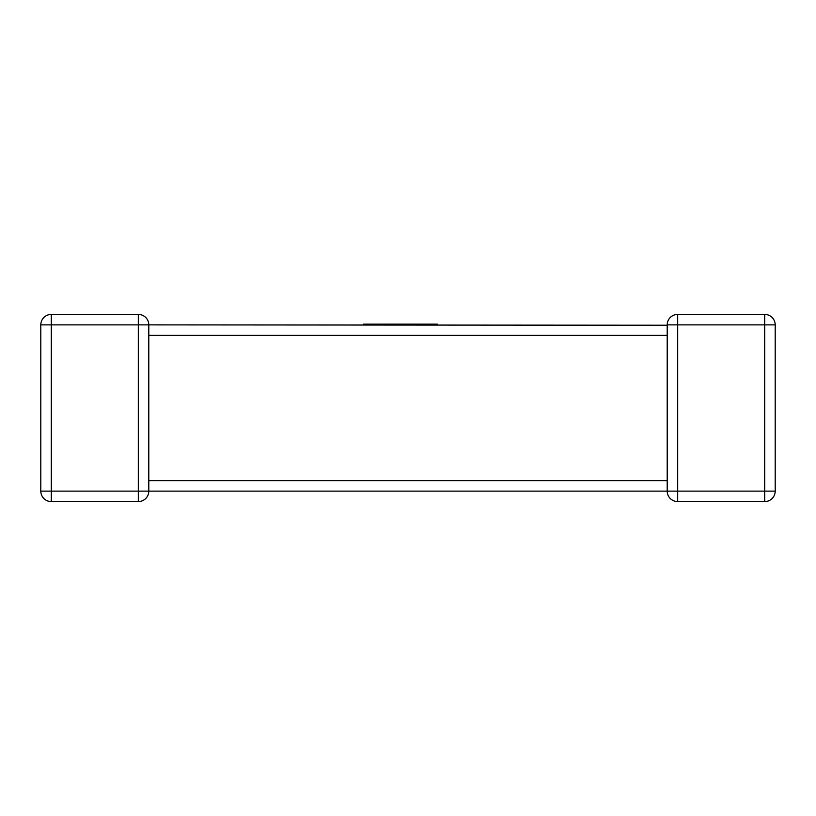 <?xml version="1.0" encoding="UTF-8"?>
<svg xmlns="http://www.w3.org/2000/svg" width="816" height="816" viewBox="0 0 816 816"><rect width="100%" height="100%" fill="white"/><g stroke="black" fill="none" stroke-linecap="round" stroke-linejoin="round"><path stroke-width="1.22" d="M667.202 325.227L148.798 324.88A10.486 10.486 0 0 0 138.312 314.405A10.486 10.486 0 0 1 148.798 324.88A10.486 10.486 0 0 0 138.312 314.405L51.286 314.405L138.312 314.405A10.486 10.486 0 0 1 148.798 324.88L148.798 333.673M148.798 481.45L148.798 491.12A10.486 10.486 0 0 1 138.312 501.595L51.286 501.595A10.486 10.486 0 0 1 40.8 491.12L40.8 324.88A10.486 10.486 0 0 1 51.286 314.405A10.486 10.486 0 0 0 40.8 324.88A10.486 10.486 0 0 1 51.286 314.405A10.486 10.486 0 0 0 40.8 324.88L51.286 324.88L51.286 491.12L138.312 491.12L138.312 324.88L51.286 324.88L51.286 314.405M148.798 334.55L148.798 480.634L667.202 480.634L667.202 335.366L148.798 335.366M667.264 489.967L667.202 491.12L148.798 491.12A10.486 10.486 0 0 1 138.312 501.595A10.486 10.486 0 0 0 148.798 491.12L138.312 491.12L138.312 501.595A10.486 10.486 0 0 0 148.798 491.12M764.714 314.405L764.714 324.88L775.2 324.88A10.486 10.486 0 0 0 764.714 314.405A10.486 10.486 0 0 1 775.2 324.88A10.486 10.486 0 0 0 764.714 314.405L677.688 314.405L764.714 314.405A10.486 10.486 0 0 1 775.2 324.88L775.2 491.12A10.486 10.486 0 0 1 764.714 501.595L677.688 501.595A10.486 10.486 0 0 1 667.202 491.12A10.486 10.486 0 0 0 677.688 501.595A10.486 10.486 0 0 1 667.202 491.12A10.486 10.486 0 0 0 677.688 501.595L677.688 491.12L764.714 491.12L764.714 324.88L677.688 324.88L677.688 491.12L667.202 491.12L667.202 481.45M667.202 334.55L667.202 324.88L677.688 324.88L677.688 314.405A10.486 10.486 0 0 0 667.202 324.88A10.486 10.486 0 0 1 677.688 314.405A10.486 10.486 0 0 0 667.202 324.88L667.661 327.95M764.714 501.595A10.486 10.486 0 0 0 775.2 491.12L764.714 491.12L764.714 501.595A10.486 10.486 0 0 0 775.2 491.12A10.486 10.486 0 0 1 764.714 501.595M40.8 491.12A10.486 10.486 0 0 0 51.286 501.595A10.486 10.486 0 0 1 40.8 491.12A10.486 10.486 0 0 0 51.286 501.595L51.286 491.12L40.8 491.12M363.283 324.88L363.283 324.166L437.376 324.166L437.376 324.88M667.202 325.023L667.202 324.88A10.486 10.486 0 0 1 677.688 314.405M138.312 314.405L138.312 324.88L148.798 324.88M667.202 482.327L667.202 480.634"/></g></svg>
